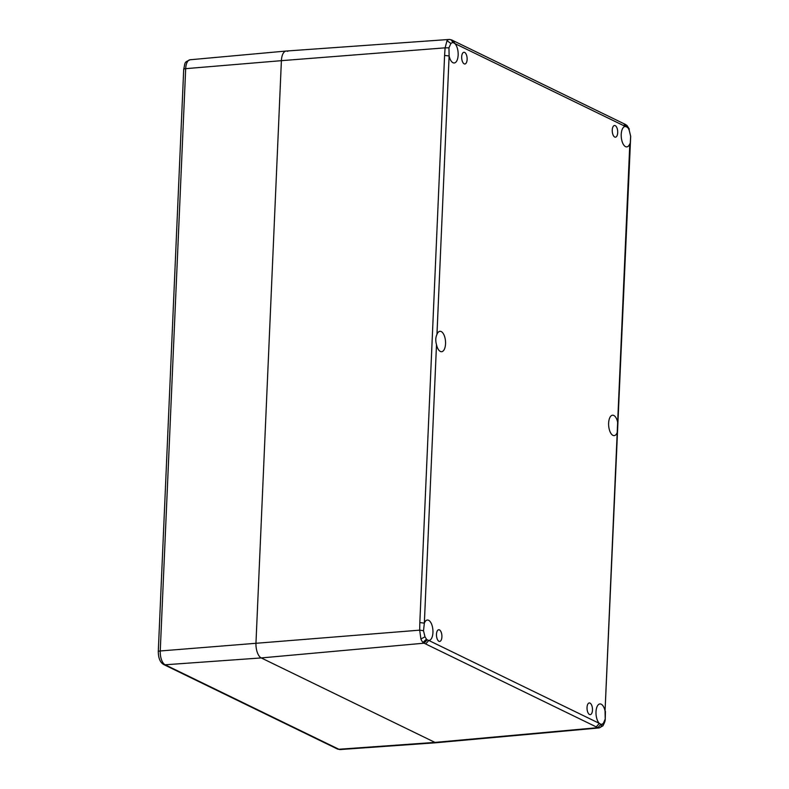 <?xml version="1.0" encoding="UTF-8"?>
<svg xmlns="http://www.w3.org/2000/svg" width="789" height="789" viewBox="0 0 789 789"><rect width="100%" height="100%" fill="white"/><g stroke="black" fill="none" stroke-linecap="round" stroke-linejoin="round"><path stroke-width="1.18" d="M439.443 629.888A5.868 2.702 85.4 0 0 438.723 629.74A5.868 2.702 85.4 0 0 436.504 635.806A5.868 2.702 85.4 0 0 439.67 641.437A5.868 2.702 85.4 0 0 441.919 636.141A5.868 2.702 85.4 0 0 439.443 629.888M464.652 52.429A5.868 2.702 85.4 0 0 463.932 52.281A5.868 2.702 85.4 0 0 461.713 58.347A5.868 2.702 85.4 0 0 464.879 63.978A5.868 2.702 85.4 0 0 467.137 58.682A5.868 2.702 85.4 0 0 464.652 52.429M615.223 125.629A5.868 2.702 85.4 0 0 614.503 125.49A5.868 2.702 85.4 0 0 612.284 131.556A5.868 2.702 85.4 0 0 615.45 137.187A5.868 2.702 85.4 0 0 617.708 131.891A5.868 2.702 85.4 0 0 615.223 125.629M590.004 703.098A5.868 2.702 85.4 0 0 589.284 702.95A5.868 2.702 85.4 0 0 587.065 709.015A5.868 2.702 85.4 0 0 590.231 714.647A5.868 2.702 85.4 0 0 592.49 709.35A5.868 2.702 85.4 0 0 590.004 703.098M627.018 125.54L629.178 130.126L630.697 136.3L605.055 710.968A10.237 4.714 85.4 0 0 601.198 704.192A10.237 4.714 85.4 0 0 599.936 703.936A10.237 4.714 85.4 0 0 596.001 712.092A10.237 4.714 85.4 0 0 599.334 723.375L428.772 640.451A10.237 4.714 85.4 0 0 429.019 640.441A10.237 4.714 85.4 0 0 432.954 631.21A10.237 4.714 85.4 0 0 428.624 620.292A10.237 4.714 85.4 0 0 427.362 620.026A10.237 4.714 85.4 0 0 424.354 623.113L436.504 344.685A10.237 4.714 85.4 0 0 441.623 351.707A10.237 4.714 85.4 0 0 445.558 342.475A10.237 4.714 85.4 0 0 441.229 331.558A10.237 4.714 85.4 0 0 439.966 331.301A10.237 4.714 85.4 0 0 436.958 334.378L449.119 55.95A10.237 4.714 85.4 0 0 454.227 62.982A10.237 4.714 85.4 0 0 458.162 54.826A10.237 4.714 85.4 0 0 454.829 43.543L625.391 126.477A10.237 4.714 85.4 0 0 625.154 126.477A10.237 4.714 85.4 0 0 621.278 137.069A10.237 4.714 85.4 0 0 626.801 146.892A10.237 4.714 85.4 0 0 629.809 143.815L617.659 422.233A10.237 4.714 85.4 0 0 613.803 415.468A10.237 4.714 85.4 0 0 612.54 415.211A10.237 4.714 85.4 0 0 608.674 425.794A10.237 4.714 85.4 0 0 614.197 435.617A10.237 4.714 85.4 0 0 617.205 432.54L605.055 710.968L605.212 719.095L603.269 723.483L601.662 724.341C601.593 726.373 600.676 727.576 598.9 727.941L596.237 726.896L599.334 723.375L600.922 724.302A10.237 4.714 85.4 0 0 601.593 724.351A10.237 4.714 85.4 0 0 601.662 724.341M428.772 640.451L425.666 643.962L424.087 643.193L427.174 639.82L428.772 640.451M630.194 144.2L630.658 136.181M617.659 422.233L617.205 432.54M627.709 127.769A10.237 4.714 85.4 0 0 626.999 127.098L625.391 126.477L623.892 123.686L625.49 124.465L626.407 126.733M453.261 40.722L454.829 43.543L453.241 42.616A10.237 4.714 85.4 0 0 452.58 42.567A10.237 4.714 85.4 0 0 452.501 42.576C452.196 40.574 451.15 39.539 449.345 39.46L449.119 39.46A10.878 5.01 -94.6 0 1 449.345 39.46M448.951 47.823L445.095 47.843L444.592 55.437L449.119 55.95L448.951 47.823L450.894 43.444L452.501 42.576M623.882 123.686L451.732 39.973L453.833 42.833M419.827 622.59L424.354 623.113L423.506 630.746L419.679 630.155L419.827 622.59L444.592 55.437M436.504 344.685C435.41 340.838 435.558 337.406 436.958 334.378M340.246 749.55L436.485 742.715A12.486 5.75 -94.6 0 1 434.966 742.4L338.856 749.254A3.748 3.205 115.9 0 1 337.406 748.988L340.246 749.55A11.539 5.306 -94.6 0 1 338.856 749.254L165.118 664.782A11.539 5.306 -94.6 0 1 160.256 650.974A3.748 0.868 -177.5 0 0 158.283 651.655C158.392 658.194 160.187 662.484 163.668 664.516A3.748 3.205 -64.1 0 0 165.118 664.782L261.238 657.927L434.966 742.4L261.238 657.927L424.087 643.193L423.022 642.424L426.454 639.149A10.237 4.714 85.4 0 0 427.174 639.82M426.454 639.149L424.985 636.792L423.506 630.746M600.922 724.302L597.825 727.665L434.966 742.4A12.486 5.75 85.4 0 0 436.534 742.705L599.176 727.931A10.878 5.01 -94.6 0 1 598.9 727.941M605.429 711.353L605.252 719.213C605.281 720.771 604.492 722.98 602.895 725.86L603.269 723.483M629.178 130.126L630.677 136.418M447.018 40.703A10.878 5.01 -94.6 0 1 449.119 39.46L286.21 51.038A12.486 5.75 -94.6 0 0 281.397 60.664L255.971 642.976L281.397 60.664L445.095 47.843L447.018 40.703L450.894 43.444M424.985 636.792L420.902 639.011L419.679 630.155L160.256 650.974L185.681 68.663A3.748 0.868 -177.5 0 0 183.709 69.343L158.283 651.655M261.238 657.927A12.486 5.75 -94.6 0 1 255.971 642.976A12.486 5.75 -94.6 0 0 261.238 657.927M625.49 124.465L627.068 125.579L629.326 129.11M183.709 69.343C185.445 61.414 184.182 62.617 190.08 59.767A11.539 5.306 -94.6 0 0 185.681 68.663L281.397 60.664A12.486 5.75 -94.6 0 1 286.16 51.038A12.486 5.75 -94.6 0 1 287.719 51.354M425.666 643.962L596.237 726.896M423.022 642.424A10.878 5.01 -94.6 0 1 420.902 639.011M599.176 727.931L602.904 725.85M451.732 39.973L449.612 39.45M163.668 664.516L337.406 748.988M190.08 59.767L286.16 51.038"/></g></svg>
